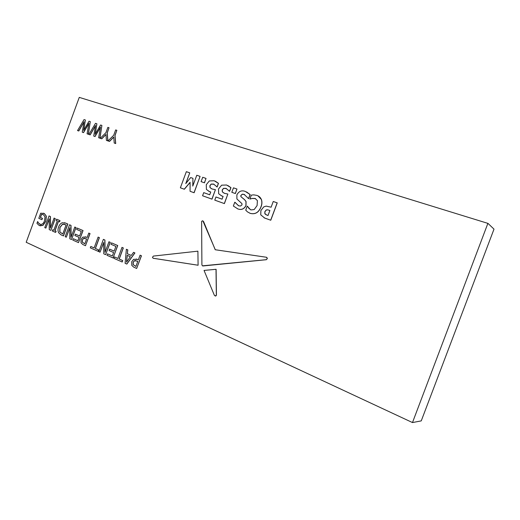 <?xml version="1.0" encoding="UTF-8"?>
<svg xmlns="http://www.w3.org/2000/svg" width="520" height="520" viewBox="0 0 520 520"><rect width="100%" height="100%" fill="white"/><g stroke="black" fill="none" stroke-linecap="round" stroke-linejoin="round"><path stroke-width="0.78" d="M487.844 223.47L412.484 422.559L26.195 242.281L79.267 97.383L487.832 223.353M277.167 202.846L270.692 220.207L264.7 218.056L260.748 214.838L260.884 210.555L263.718 206.921L266.156 206.108L271.122 207.194L273.247 201.494L277.245 202.878L270.771 220.239L264.134 217.841M257.901 195.8L261.45 199.537C262.197 201.962 262.054 204.438 261.001 206.98C258.798 212.478 255.236 214.617 250.308 213.389L249.672 213.142M247.605 206.303L248.722 208.202L250.868 209.911L254.156 209.58L257.094 205.582L257.406 200.629L255.112 198.445L252.239 198.412L249.867 199.062L251.336 195.117L253.747 194.864L256.919 195.403C258.986 196.047 260.468 197.411 261.365 199.498C262.119 201.922 261.969 204.406 260.923 206.941C258.719 212.446 255.151 214.578 250.231 213.356L247.442 211.868L245.739 210.165L247.221 206.167L250.66 209.827M255.508 198.608L252.317 198.452L249.867 199.062M246.532 191.912L250.146 194.578L248.631 198.64L244.114 194.395L242.339 194.188L240.844 195.455L240.89 196.658L244.536 199.661L245.973 201.494L245.921 205.667C243.919 209.112 241.215 210.184 237.816 208.897L233.357 206.024L234.767 202.241L238.764 205.836L240.591 206.018L241.982 204.861L241.963 203.658L236.906 198.965L236.867 194.889C238.875 191.224 241.67 190.053 245.245 191.399L250.061 194.539L248.547 198.601L248.216 198.484M244.68 194.623L242.424 194.227L240.929 195.494L240.975 196.697L244.621 199.7L246.058 201.526L246.006 205.699C243.997 209.144 241.3 210.217 237.9 208.93L237.322 208.702M235.086 202.352L238.459 205.719M236.964 189.04L235.385 193.55L231.81 192.296L233.467 187.837L236.964 189.04L235.3 193.511L231.81 192.296M227.819 185.49L230.952 187.649L229.593 191.302L226.018 188.377L223.503 188.35L222.196 189.982L222.339 191.912L224.517 193.343L227.858 194.038L224.322 203.567L214.773 200.142L215.943 196.989L222.053 199.167L223.1 196.365L221.761 195.956L218.68 193.752L218.511 188.975L221.624 185.178L226.571 184.997L230.867 187.609L229.508 191.263L229.177 191.145M226.467 188.558L223.587 188.389L222.287 190.021L222.424 191.952L224.146 193.2M227.858 194.038L224.406 203.6L214.773 200.142M223.093 196.378L221.254 195.754M215.364 181.214L218.472 183.352L217.133 186.972L213.629 184.093L211.159 184.073L209.879 185.692L210.008 187.603L212.147 189.007L215.417 189.683L211.919 199.114L202.566 195.761L203.723 192.641L209.709 194.772L210.743 191.997L208.949 191.412M214.058 184.269L211.25 184.113L209.969 185.731L210.093 187.636L211.796 188.87M215.417 189.683L212.004 199.154L202.566 195.761M206.024 178.419L204.497 182.819L201.091 181.623L202.703 177.275L206.024 178.419L204.406 182.78L201.091 181.623M113.75 137.15L109.492 141.44L108.01 140.927L113.685 135.278L115.655 129.922L116.851 130.312L114.94 135.499L115.622 143.513L114.231 143.046L113.737 137.02L109.395 141.401L108.01 140.927M116.851 130.312L115.037 135.544L115.72 143.559L114.231 143.046M105.963 134.55L101.758 138.814L100.295 138.307L105.905 132.685L107.861 127.367L109.038 127.758L107.146 132.906L107.796 140.855L106.424 140.394L105.956 134.413L101.66 138.769L100.295 138.307M109.038 127.758L107.244 132.951L107.9 140.901L106.424 140.394M95.485 125.808L90.181 134.881L88.907 134.44L95.524 123.331L96.889 123.78L95.108 134.27L100.601 124.995L101.894 125.418L99.853 138.157L98.651 137.748L100.477 127.062L94.939 136.487L93.717 136.071L95.544 125.502L90.084 134.836L88.907 134.44M96.889 123.78L95.258 134.017M101.894 125.418L99.951 138.203L98.651 137.748M100.425 127.361L95.037 136.532L93.717 136.071M84.006 122.025L78.787 131.008L77.532 130.572L84.052 119.574L85.391 120.01L83.609 130.383L89.017 121.199L90.291 121.615L88.244 134.212L87.074 133.816L88.894 123.247L83.441 132.581L82.238 132.171L84.058 121.719L78.683 130.962L77.532 130.572M85.391 120.01L83.759 130.13M90.291 121.615L88.348 134.258L87.074 133.816M88.842 123.552L83.538 132.62L82.238 132.171M136.195 258.993L138.352 259.825L140.075 255.183L141.459 255.762L136.662 268.45L133.718 267.131L131.774 265.35L131.703 261.775L133.64 259.331L137.287 259.363M133.582 252.363L134.927 252.941L126.848 264.069L125.099 263.315L126.36 249.269L127.784 249.867L127.4 253.76L131.281 255.444L133.582 252.363M121.986 247.383L123.331 247.942L119.236 259.031L122.727 260.572L122.2 262.002L113.913 258.343L114.439 256.925L117.897 258.459L121.986 247.383L123.227 247.923L119.138 259.006L122.629 260.553L122.103 261.983M114.439 256.925L117.903 258.44M111.501 242.866L117.741 245.537L113.055 257.966L106.938 255.249L107.458 253.838L112.346 256.002L113.62 252.538L109.096 250.549L109.616 249.139L114.147 251.121L115.888 246.395L110.981 244.276L111.501 242.866L117.644 245.511L113.055 257.966M107.458 253.838L112.353 255.983M109.616 249.139L114.153 251.102M103.383 239.363L104.819 239.98L105.014 252.415L108.947 241.761L110.162 242.287L105.599 254.65L103.792 253.851L103.642 242.444L100.048 252.187L98.852 251.654L103.383 239.363L104.916 240.006L105.112 252.155M108.947 241.761L110.26 242.314L105.599 254.65M103.642 242.736L100.048 252.187M98.111 237.088L99.405 237.633L95.407 248.482L98.748 249.958L98.234 251.362L90.291 247.852L90.805 246.467L94.12 247.93L98.111 237.088L99.301 237.608L95.309 248.456L98.651 249.938L98.13 251.336M90.805 246.467L94.127 247.91M85.287 236.775L87.139 237.504L88.777 233.064L90.051 233.597L85.481 245.713L82.875 244.55L81.035 242.853L81.016 239.46L82.83 237.107L86.177 237.081M77.188 228.066L83.05 230.581L78.514 242.619L72.774 240.071L73.275 238.706L77.864 240.734L79.099 237.38L74.848 235.514L75.348 234.143L79.599 236.008L81.282 231.426L76.68 229.437L77.188 228.066L82.947 230.555L78.514 242.619M73.275 238.706L77.87 240.714M75.348 234.143L79.606 235.989M69.556 224.776L70.909 225.362L70.986 237.361L74.782 227.032L75.927 227.526L71.52 239.512L69.817 238.758L69.778 227.754L66.306 237.198L65.182 236.697L69.556 224.776L71.013 225.388L71.091 237.081M74.782 227.032L76.031 227.552L71.52 239.512M69.778 228.059L66.306 237.198M64.525 222.69L67.853 224.029L63.486 235.924L61.009 234.839L58.591 232.681C57.818 230.9 57.837 228.975 58.65 226.909C59.391 224.848 60.593 223.451 62.251 222.729L65.715 223.125L67.853 224.029M56.609 219.193L60.027 220.656L59.592 221.852L58.377 221.344L54.925 230.75L56.03 231.244L55.588 232.44L52.286 230.971L52.721 229.775L53.82 230.263L57.272 220.864L56.166 220.389L56.609 219.193L59.923 220.63L59.488 221.826M58.474 221.39L55.029 230.776L56.134 231.27L55.588 232.44M52.721 229.775L53.827 230.25M49.049 215.936L50.349 216.495L50.362 228.234L54.074 218.108L55.172 218.576L50.863 230.334L49.225 229.613L49.244 218.849L45.845 228.111L44.766 227.63L49.049 215.936L50.453 216.528L50.466 227.948M54.074 218.108L55.276 218.608L50.863 230.334M49.244 219.167L45.845 228.111M43.349 213.174L44.382 213.59L46.384 216.216L45.812 221.312L43.043 225.31L40.099 225.823M37.622 221.553L38.447 223.015L40.008 224.315C42.036 224.725 43.531 223.555 44.499 220.811L45.032 216.859L43.427 214.708L41.509 214.331L40.365 217.471L42.4 218.361L41.912 219.687L38.812 218.328L40.697 213.174L44.278 213.558L46.28 216.183L45.708 221.286L42.932 225.277L39.267 225.524L36.959 223.373L37.622 221.553L38.558 223.041L40.456 224.464M42.731 214.461L41.62 214.364L40.469 217.497L42.504 218.387L41.912 219.687M215.189 295.99L216.047 295.828L216.431 295.009L216.106 269.295L204.048 270.426L214.377 295.341L215.527 296.023L216.339 295.029L216.014 269.276M202.858 265.967L266.357 259.708L267.339 258.343L266.403 257.25L215.228 249.743L203.541 221.468L202.469 220.799L201.617 221.403L201.903 264.933L202.462 265.831L266.292 259.682L267.202 258.784L266.87 257.426M215.306 249.769L202.878 220.85M198.1 265.239L197.893 251.167L153.355 256.081L152.451 257.368L153.257 258.278L198.1 265.239L197.893 251.167M153.088 258.239L198.01 265.213M180.375 187.805L184.269 189.208L190.099 182.286L190.06 191.282L194.025 192.706L200.077 176.384L196.787 175.253L192.77 186.089L192.933 178.341L190.684 177.561L185.764 183.606L189.748 172.842L186.342 171.672L180.375 187.805L184.359 189.241L190.099 182.436M185.952 183.372L189.748 172.842M192.868 185.828L192.933 178.341M190.06 191.282L194.116 192.744L200.077 176.384M215.215 295.997L215.572 296.017M62.589 224.231L59.969 227.494L59.891 231.927L62.764 234.033L66.131 224.868L62.484 224.205L64.344 224.166M62.484 224.205L59.859 227.468L59.787 231.9L62.758 234.046M67.75 224.003L63.382 235.898M84.968 238.238L83.609 238.414L82.407 240.006L82.394 242.177L84.825 243.796M83.505 238.388L82.309 239.98L82.29 242.151L84.819 243.815L86.626 238.901L83.609 238.414M86.08 237.055L87.139 237.517M88.777 233.064L90.051 233.597M89.947 233.571L85.481 245.713M127.244 255.372L126.607 261.995M126.49 262.158L130.364 256.731L127.147 255.327L126.49 262.158M133.484 252.343L134.927 252.941M134.823 252.922L126.75 264.05M126.36 249.269L127.784 249.867M127.686 249.841L127.4 253.76M127.302 253.734L131.267 255.463M135.883 260.533L134.498 260.709L133.218 262.373L133.231 264.654L135.922 266.416M134.401 260.689L133.113 262.346L133.133 264.635L135.915 266.435L137.813 261.293L134.498 260.709M137.189 259.337L138.346 259.844M140.075 255.183L141.459 255.762M141.362 255.736L136.662 268.45M210.743 191.997L209.43 191.6L206.414 189.43L206.264 184.711L209.333 180.941L214.181 180.745L218.387 183.319L217.048 186.933L216.723 186.823M269.893 210.489L267.755 209.839L266.325 210.002L264.862 211.842L264.849 213.603L266.26 214.864M267.67 209.8L266.24 209.963L264.784 211.809L265.135 214.117L267.456 215.326L268.014 215.52L269.893 210.483L267.755 209.839M488 223.405L494 229.144L421.252 420.888L412.484 422.559"/></g></svg>
